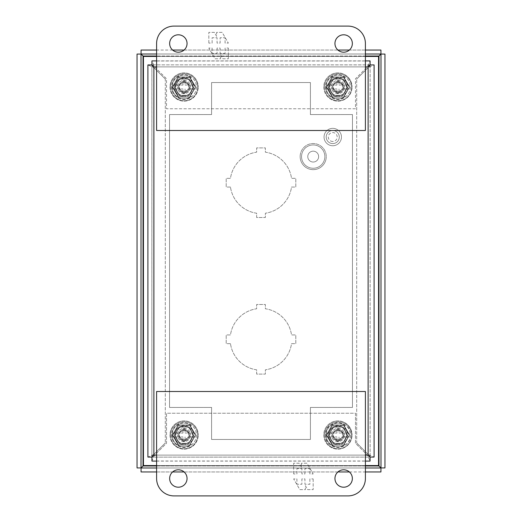 <?xml version="1.0" encoding="UTF-8"?>
<svg xmlns="http://www.w3.org/2000/svg" width="522" height="522" viewBox="0 0 522 522"><rect width="100%" height="100%" fill="white"/><g stroke="black" fill="none" stroke-linecap="round" stroke-linejoin="round"><path stroke-width="0.39" stroke-dasharray="2.61 1.96" d="M190.85 425.293A11.869 11.869 0 0 0 172.156 435.002A11.869 11.869 0 0 1 190.85 425.293L190.85 429.606L190.85 425.293M190.85 440.398A8.698 8.698 0 0 1 175.32 435.002A8.698 8.698 0 0 1 190.85 429.606A8.698 8.698 0 0 0 175.32 435.002A8.698 8.698 0 0 0 190.85 440.398L190.85 444.711A11.869 11.869 0 0 1 172.156 435.002A11.869 11.869 0 0 0 190.85 444.711L190.85 440.398M184.025 441.612A6.61 6.61 0 0 1 177.408 435.002A6.61 6.61 0 0 0 184.025 441.612A6.61 6.61 0 0 0 190.634 435.002A6.61 6.61 0 0 1 184.025 441.612M184.025 430.441A4.561 4.561 0 0 1 188.579 435.002A4.561 4.561 0 0 1 184.025 439.557A4.561 4.561 0 0 1 179.464 435.002A4.561 4.561 0 0 1 184.025 430.441M184.025 428.386A6.61 6.61 0 0 1 190.634 435.002A6.61 6.61 0 0 0 184.025 428.386A6.61 6.61 0 0 0 177.408 435.002A6.61 6.61 0 0 1 184.025 428.386M178.87 435.002A5.148 5.148 0 0 0 184.025 440.15A5.148 5.148 0 0 0 189.173 435.002A5.148 5.148 0 0 0 184.025 429.847A5.148 5.148 0 0 0 178.87 435.002A5.148 5.148 0 0 0 184.025 440.15A5.148 5.148 0 0 0 189.173 435.002A5.148 5.148 0 0 0 184.025 429.847A5.148 5.148 0 0 0 178.87 435.002M171.601 435.002A12.424 12.424 0 0 0 184.025 447.426A12.424 12.424 0 0 0 196.448 435.002A12.424 12.424 0 0 0 184.025 422.579A12.424 12.424 0 0 0 171.601 435.002C172.032 441.39 175.333 445.449 181.499 447.165L187.111 447.034L192.089 444.45C194.921 441.932 196.376 438.787 196.448 435.002C196.376 431.218 194.921 428.066 192.089 425.554C188.984 423.016 185.454 422.109 181.499 422.833C175.333 424.556 172.032 428.608 171.594 435.002M173.017 436.914L182.981 436.914L173.017 436.914A11.171 11.171 0 0 1 173.017 433.084L182.981 433.084L173.017 433.084M180.07 436.914A4.391 4.391 0 0 0 182.981 439.27L182.981 441.09L185.069 441.09L185.069 439.27A4.391 4.391 0 0 0 187.979 436.914L195.032 436.914L187.979 436.914M195.032 433.084L185.069 433.084L195.032 433.084A11.171 11.171 0 0 1 195.032 436.914M187.979 433.084A4.391 4.391 0 0 0 185.069 430.735L185.069 428.908L182.981 428.908L182.981 430.735A4.391 4.391 0 0 0 180.07 433.084M182.981 430.735L182.981 433.084L182.981 428.908L185.069 428.908L185.069 433.084L185.069 430.735M185.069 439.27L185.069 436.914L185.069 441.09L182.981 441.09L182.981 436.914L182.981 439.27M184.142 96.779A9.572 9.572 0 0 1 174.57 87.207A9.572 9.572 0 0 1 184.142 77.641A9.572 9.572 0 0 0 174.57 87.207A9.572 9.572 0 0 0 184.142 96.779A9.572 9.572 0 0 0 193.714 87.207A9.572 9.572 0 0 0 184.142 77.641A9.572 9.572 0 0 1 193.714 87.207A9.572 9.572 0 0 1 184.142 96.779A9.572 9.572 0 0 0 193.714 87.207A9.572 9.572 0 0 0 184.142 77.641M184.142 96.955L189.532 96.955A11.138 11.138 0 0 0 189.884 96.753L195.28 87.409A11.138 11.138 0 0 0 195.28 87.004L189.884 77.667A11.138 11.138 0 0 0 189.532 77.465A11.138 11.138 0 0 1 189.884 77.667L195.28 87.004A11.138 11.138 0 0 1 195.28 87.409L189.884 96.753A11.138 11.138 0 0 1 189.532 96.955L178.752 96.955A11.138 11.138 0 0 1 178.4 96.753L173.01 87.409A11.138 11.138 0 0 1 173.01 87.004L178.4 77.667A11.138 11.138 0 0 1 178.752 77.465A11.138 11.138 0 0 0 178.4 77.667L173.01 87.004A11.138 11.138 0 0 0 173.01 87.409L178.4 96.753A11.138 11.138 0 0 0 178.752 96.955L184.142 96.955M189.532 77.465L178.752 77.465L189.532 77.465M184.142 100.779A13.572 13.572 0 0 0 197.714 87.207A13.572 13.572 0 0 0 184.142 73.635A13.572 13.572 0 0 0 170.57 87.207A13.572 13.572 0 0 0 184.142 100.779A13.572 13.572 0 0 0 197.714 87.207A13.572 13.572 0 0 0 184.142 73.635A13.572 13.572 0 0 0 170.57 87.207A13.572 13.572 0 0 0 184.142 100.779M184.142 92.74A5.533 5.533 0 0 1 178.609 87.207A5.533 5.533 0 0 1 184.142 81.673A5.533 5.533 0 0 1 189.675 87.207A5.533 5.533 0 0 1 184.142 92.74A5.533 5.533 0 0 1 178.609 87.207A5.533 5.533 0 0 1 184.142 81.673A5.533 5.533 0 0 1 189.675 87.207A5.533 5.533 0 0 1 184.142 92.74M193.466 87.207L188.807 79.135L179.483 79.135L174.818 87.207L179.483 95.285L188.807 95.285L193.466 87.207L188.807 79.135L179.483 79.135L174.818 87.207L179.483 95.285L188.807 95.285L193.466 87.207M184.142 444.777A9.572 9.572 0 0 1 174.57 435.211A9.572 9.572 0 0 1 184.142 425.639A9.572 9.572 0 0 0 174.57 435.211A9.572 9.572 0 0 0 184.142 444.777A9.572 9.572 0 0 0 193.714 435.211A9.572 9.572 0 0 0 184.142 425.639A9.572 9.572 0 0 1 193.714 435.211A9.572 9.572 0 0 1 184.142 444.777A9.572 9.572 0 0 0 193.714 435.211A9.572 9.572 0 0 0 184.142 425.639M184.142 444.953L189.532 444.953A11.138 11.138 0 0 0 189.884 444.751L195.28 435.413A11.138 11.138 0 0 0 195.28 435.009L189.884 425.665A11.138 11.138 0 0 0 189.532 425.463A11.138 11.138 0 0 1 189.884 425.665L195.28 435.009A11.138 11.138 0 0 1 195.28 435.413L189.884 444.751A11.138 11.138 0 0 1 189.532 444.953L178.752 444.953A11.138 11.138 0 0 1 178.4 444.751L173.01 435.413A11.138 11.138 0 0 1 173.01 435.009L178.4 425.665A11.138 11.138 0 0 1 178.752 425.463A11.138 11.138 0 0 0 178.4 425.665L173.01 435.009A11.138 11.138 0 0 0 173.01 435.413L178.4 444.751A11.138 11.138 0 0 0 178.752 444.953L184.142 444.953M189.532 425.463L178.752 425.463L189.532 425.463M184.142 448.783A13.572 13.572 0 0 0 197.714 435.211A13.572 13.572 0 0 0 184.142 421.639A13.572 13.572 0 0 0 170.57 435.211A13.572 13.572 0 0 0 184.142 448.783A13.572 13.572 0 0 0 197.714 435.211A13.572 13.572 0 0 0 184.142 421.639A13.572 13.572 0 0 0 170.57 435.211A13.572 13.572 0 0 0 184.142 448.783M184.142 440.744A5.533 5.533 0 0 1 178.609 435.211A5.533 5.533 0 0 1 184.142 429.678A5.533 5.533 0 0 1 189.675 435.211A5.533 5.533 0 0 1 184.142 440.744A5.533 5.533 0 0 1 178.609 435.211A5.533 5.533 0 0 1 184.142 429.678A5.533 5.533 0 0 1 189.675 435.211A5.533 5.533 0 0 1 184.142 440.744M193.466 435.211L188.807 427.133L179.483 427.133L174.818 435.211L179.483 443.282L188.807 443.282L193.466 435.211L188.807 427.133L179.483 427.133L174.818 435.211L179.483 443.282L188.807 443.282L193.466 435.211M338.099 444.777A9.572 9.572 0 0 1 328.527 435.211A9.572 9.572 0 0 1 338.099 425.639A9.572 9.572 0 0 0 328.527 435.211A9.572 9.572 0 0 0 338.099 444.777A9.572 9.572 0 0 0 347.665 435.211A9.572 9.572 0 0 0 338.099 425.639A9.572 9.572 0 0 1 347.665 435.211A9.572 9.572 0 0 1 338.099 444.777A9.572 9.572 0 0 0 347.665 435.211A9.572 9.572 0 0 0 338.099 425.639M338.099 444.953L343.489 444.953A11.138 11.138 0 0 0 343.841 444.751L349.231 435.413A11.138 11.138 0 0 0 349.231 435.009L343.841 425.665A11.138 11.138 0 0 0 343.489 425.463A11.138 11.138 0 0 1 343.841 425.665L349.231 435.009A11.138 11.138 0 0 1 349.231 435.413L343.841 444.751A11.138 11.138 0 0 1 343.489 444.953L332.71 444.953A11.138 11.138 0 0 1 332.357 444.751L326.961 435.413A11.138 11.138 0 0 1 326.961 435.009L332.357 425.665A11.138 11.138 0 0 1 332.71 425.463A11.138 11.138 0 0 0 332.357 425.665L326.961 435.009A11.138 11.138 0 0 0 326.961 435.413L332.357 444.751A11.138 11.138 0 0 0 332.71 444.953L338.099 444.953M343.489 425.463L332.71 425.463L343.489 425.463M338.099 448.783A13.572 13.572 0 0 0 351.671 435.211A13.572 13.572 0 0 0 338.099 421.639A13.572 13.572 0 0 0 324.527 435.211A13.572 13.572 0 0 0 338.099 448.783A13.572 13.572 0 0 0 351.671 435.211A13.572 13.572 0 0 0 338.099 421.639A13.572 13.572 0 0 0 324.527 435.211A13.572 13.572 0 0 0 338.099 448.783M338.099 440.744A5.533 5.533 0 0 1 332.566 435.211A5.533 5.533 0 0 1 338.099 429.678A5.533 5.533 0 0 1 343.633 435.211A5.533 5.533 0 0 1 338.099 440.744A5.533 5.533 0 0 1 332.566 435.211A5.533 5.533 0 0 1 338.099 429.678A5.533 5.533 0 0 1 343.633 435.211A5.533 5.533 0 0 1 338.099 440.744M347.424 435.211L342.758 427.133L333.434 427.133L328.775 435.211L333.434 443.282L342.758 443.282L347.424 435.211L342.758 427.133L333.434 427.133L328.775 435.211L333.434 443.282L342.758 443.282L347.424 435.211M184.025 426.298A8.698 8.698 0 0 1 192.722 435.002A8.698 8.698 0 0 1 184.025 443.7A8.698 8.698 0 0 0 192.722 435.002A8.698 8.698 0 0 0 184.025 426.298A8.698 8.698 0 0 0 175.32 435.002A8.698 8.698 0 0 0 184.025 443.7A8.698 8.698 0 0 1 175.32 435.002A8.698 8.698 0 0 1 184.025 426.298M184.025 78.3A8.698 8.698 0 0 1 192.722 86.998A8.698 8.698 0 0 1 184.025 95.702A8.698 8.698 0 0 0 192.722 86.998A8.698 8.698 0 0 0 184.025 78.3A8.698 8.698 0 0 0 175.32 86.998A8.698 8.698 0 0 0 184.025 95.702A8.698 8.698 0 0 1 175.32 86.998A8.698 8.698 0 0 1 184.025 78.3M337.975 78.3A8.698 8.698 0 0 1 346.68 86.998A8.698 8.698 0 0 1 337.975 95.702A8.698 8.698 0 0 0 346.68 86.998A8.698 8.698 0 0 0 337.975 78.3A8.698 8.698 0 0 0 329.278 86.998A8.698 8.698 0 0 0 337.975 95.702A8.698 8.698 0 0 1 329.278 86.998A8.698 8.698 0 0 1 337.975 78.3M337.975 426.298A8.698 8.698 0 0 1 346.68 435.002A8.698 8.698 0 0 1 337.975 443.7A8.698 8.698 0 0 0 346.68 435.002A8.698 8.698 0 0 0 337.975 426.298A8.698 8.698 0 0 0 329.278 435.002A8.698 8.698 0 0 0 337.975 443.7A8.698 8.698 0 0 1 329.278 435.002A8.698 8.698 0 0 1 337.975 426.298M230.476 187.052L226.202 187.052L226.202 178.348L230.476 178.348A30.831 30.831 0 0 1 256.648 152.176L256.648 147.902L265.352 147.902L265.352 152.176A30.831 30.831 0 0 1 291.524 178.348L295.798 178.348L295.798 187.052L291.524 187.052A30.831 30.831 0 0 1 265.352 213.224L265.352 217.498L256.648 217.498L256.648 213.224A30.831 30.831 0 0 1 230.476 187.052A30.831 30.831 0 0 0 256.648 213.224L256.648 217.498L265.352 217.498L265.352 213.224A30.831 30.831 0 0 0 291.524 187.052L295.798 187.052L295.798 178.348L291.524 178.348A30.831 30.831 0 0 0 265.352 152.176L265.352 147.902L256.648 147.902L256.648 152.176A30.831 30.831 0 0 0 230.476 178.348L226.202 178.348L226.202 187.052L230.476 187.052M230.476 343.652L226.202 343.652L226.202 334.948L230.476 334.948A30.831 30.831 0 0 1 256.648 308.776L256.648 304.502L265.352 304.502L265.352 308.776A30.831 30.831 0 0 1 291.524 334.948L295.798 334.948L295.798 343.652L291.524 343.652A30.831 30.831 0 0 1 265.352 369.824L265.352 374.098L256.648 374.098L256.648 369.824A30.831 30.831 0 0 1 230.476 343.652A30.831 30.831 0 0 0 256.648 369.824L256.648 374.098L265.352 374.098L265.352 369.824A30.831 30.831 0 0 0 291.524 343.652L295.798 343.652L295.798 334.948L291.524 334.948A30.831 30.831 0 0 0 265.352 308.776L265.352 304.502L256.648 304.502L256.648 308.776A30.831 30.831 0 0 0 230.476 334.948L226.202 334.948L226.202 343.652L230.476 343.652M141.064 54.007L380.936 54.007L380.936 50.04L141.064 50.04L141.064 54.007M380.988 54.066L380.988 467.934L384.955 467.934L384.955 54.066L380.988 54.066M380.936 467.993L141.064 467.993L141.064 471.96L380.936 471.96L380.936 467.993M141.012 467.934L141.012 54.066L137.045 54.066L137.045 467.934L141.012 467.934M365.4 54.007L156.6 54.007M156.6 467.993L365.4 467.993M365.4 50.04L349.388 50.04M337.917 50.04L184.083 50.04M172.612 50.04L156.6 50.04M156.6 471.96L172.612 471.96M184.083 471.96L337.917 471.96M349.388 471.96L365.4 471.96M332.755 143.583A6.545 6.545 0 0 1 326.217 137.045A6.545 6.545 0 0 1 332.755 130.5A6.545 6.545 0 0 0 326.217 137.045A6.545 6.545 0 0 0 332.755 143.583A6.545 6.545 0 0 0 339.3 137.045A6.545 6.545 0 0 0 332.755 130.5A6.545 6.545 0 0 1 339.3 137.045A6.545 6.545 0 0 1 332.755 143.583M332.755 141.495A4.457 4.457 0 0 1 328.305 137.045A4.457 4.457 0 0 1 332.755 132.588A4.457 4.457 0 0 1 337.212 137.045A4.457 4.457 0 0 1 332.755 141.495M332.755 145.742A8.698 8.698 0 0 1 324.058 137.045A8.698 8.698 0 0 1 332.755 128.34A8.698 8.698 0 0 0 324.058 137.045A8.698 8.698 0 0 0 332.755 145.742A8.698 8.698 0 0 0 341.46 137.045A8.698 8.698 0 0 0 332.755 128.34A8.698 8.698 0 0 1 341.46 137.045A8.698 8.698 0 0 1 332.755 145.742M352.35 43.502A8.698 8.698 0 0 0 343.652 34.798A8.698 8.698 0 0 0 334.948 43.502A8.698 8.698 0 0 0 343.652 52.2A8.698 8.698 0 0 0 352.35 43.502M187.052 43.502A8.698 8.698 0 0 0 178.348 34.798A8.698 8.698 0 0 0 169.65 43.502A8.698 8.698 0 0 0 178.348 52.2A8.698 8.698 0 0 0 187.052 43.502M174.002 26.1A17.402 17.402 0 0 0 156.6 43.502L156.6 130.5L365.4 130.5L365.4 43.502A17.402 17.402 0 0 0 347.998 26.1L174.002 26.1M208.833 43.098L208.833 32.364L214.34 32.364L216.61 36.299L216.61 32.364L222.157 32.364L228.362 43.098L225.073 43.098L225.073 37.728L220.121 37.728L220.121 43.098L217.067 43.098L217.067 37.728L212.121 37.728L212.121 43.098L208.833 43.098L212.121 43.098L212.121 37.728L217.067 37.728L217.067 43.098L220.121 43.098L220.121 37.728L225.073 37.728L225.073 43.098L228.362 43.098L222.157 32.364L216.61 32.364L216.61 36.299L214.34 32.364L208.833 32.364L208.833 43.098M228.362 48.05L228.362 58.784L222.855 58.784L220.584 54.849L220.584 58.784L215.038 58.784L208.833 48.05L212.121 48.05L212.121 53.414L217.067 53.414L217.067 48.05L220.121 48.05L220.121 53.414L225.073 53.414L225.073 48.05L228.362 48.05L225.073 48.05L225.073 53.414L220.121 53.414L220.121 48.05L217.067 48.05L217.067 53.414L212.121 53.414L212.121 48.05L208.833 48.05L215.038 58.784L220.584 58.784L220.584 54.849L222.855 58.784L228.362 58.784L228.362 48.05M169.65 478.498A8.698 8.698 0 0 0 178.348 487.202A8.698 8.698 0 0 0 187.052 478.498A8.698 8.698 0 0 0 178.348 469.8A8.698 8.698 0 0 0 169.65 478.498M334.948 478.498A8.698 8.698 0 0 0 343.652 487.202A8.698 8.698 0 0 0 352.35 478.498A8.698 8.698 0 0 0 343.652 469.8A8.698 8.698 0 0 0 334.948 478.498M347.998 495.9A17.402 17.402 0 0 0 365.4 478.498L365.4 391.5L156.6 391.5L156.6 478.498A17.402 17.402 0 0 0 174.002 495.9L347.998 495.9M313.167 478.902L313.167 489.636L307.66 489.636L305.39 485.701L305.39 489.636L299.843 489.636L293.638 478.902L296.927 478.902L296.927 484.272L301.879 484.272L301.879 478.902L304.933 478.902L304.933 484.272L309.879 484.272L309.879 478.902L313.167 478.902L309.879 478.902L309.879 484.272L304.933 484.272L304.933 478.902L301.879 478.902L301.879 484.272L296.927 484.272L296.927 478.902L293.638 478.902L299.843 489.636L305.39 489.636L305.39 485.701L307.66 489.636L313.167 489.636L313.167 478.902M293.638 473.95L293.638 463.216L299.145 463.216L301.416 467.151L301.416 463.216L306.962 463.216L313.167 473.95L309.879 473.95L309.879 468.586L304.933 468.586L304.933 473.95L301.879 473.95L301.879 468.586L296.927 468.586L296.927 473.95L293.638 473.95L296.927 473.95L296.927 468.586L301.879 468.586L301.879 473.95L304.933 473.95L304.933 468.586L309.879 468.586L309.879 473.95L313.167 473.95L306.962 463.216L301.416 463.216L301.416 467.151L299.145 463.216L293.638 463.216L293.638 473.95M156.6 461.102L365.4 461.102M365.4 60.898L156.6 60.898M148 457.076L147.902 64.924L153.886 67.638L153.886 454.362L148 457.076L151.902 457.076L153.886 455.112L153.886 66.888L368.114 66.888L368.114 455.112L153.886 455.112L151.922 457.102L151.922 461.004L154.636 455.112L166.538 443.211L166.538 413.248L355.462 413.248L355.462 443.211L367.364 455.112L370.078 461.004L370.078 457.102L151.922 457.135L370.078 457.135L368.114 455.112L370.098 457.076L374 457.076L368.114 454.362L368.819 455.602L370.215 455.602M374 457.076L374.098 64.924L370.098 64.924L368.114 66.888L370.078 64.865L151.922 64.865L370.078 64.898L370.078 60.996L367.364 66.888L355.462 78.789L355.462 108.752L166.538 108.752L166.538 78.789L154.636 66.888L151.922 60.996L151.922 64.898L153.886 66.888L151.869 64.924L151.869 457.076L151.902 64.924L148 64.924M151.922 461.004L370.078 461.004M151.922 60.996L370.078 60.996M370.098 64.924L368.114 67.638L374 64.924M370.131 64.924L370.131 457.076L370.131 64.924M151.902 64.924L153.886 67.638L153.886 454.362L151.902 457.076M153.181 455.602L151.785 455.602M165.298 79.05L153.886 67.638L165.298 79.05L165.298 442.95L165.298 79.05M153.886 454.362L165.298 442.95L153.886 454.362M153.181 66.398L151.785 66.398M370.078 457.102L368.604 455.823L368.604 457.213M368.604 455.823L367.364 455.112L355.462 443.211L355.462 413.248L166.538 413.248L166.538 443.211L154.636 455.112L153.396 455.823L153.396 457.213M349.629 435.002L343.802 424.908L332.149 424.908L326.322 435.002L332.149 445.09L343.802 445.09L349.629 435.002L343.802 424.908L332.149 424.908L326.322 435.002L332.149 445.09L343.802 445.09L349.629 435.002M195.678 435.002L189.851 424.908L178.198 424.908L172.371 435.002L178.198 445.09L189.851 445.09L195.678 435.002L189.851 424.908L178.198 424.908L172.371 435.002L178.198 445.09L189.851 445.09L195.678 435.002M153.396 455.823L151.922 457.102M368.819 455.602L370.098 457.076M368.819 66.398L370.215 66.398M356.702 442.95L368.114 454.362L356.702 442.95L356.702 79.05L356.702 442.95M368.114 67.638L356.702 79.05L368.114 67.638L368.114 454.362L368.114 67.638M370.078 64.898L367.364 66.888L355.462 78.789L355.462 108.752L166.538 108.752L166.538 78.789L154.636 66.888L151.922 64.898M368.604 66.177L368.604 64.787M153.396 66.177L153.396 64.787M332.149 97.092L343.802 97.092L349.629 86.998L343.802 76.91L332.149 76.91L326.322 86.998L332.149 97.092L343.802 97.092L349.629 86.998L343.802 76.91L332.149 76.91L326.322 86.998L332.149 97.092M178.198 97.092L189.851 97.092L195.678 86.998L189.851 76.91L178.198 76.91L172.371 86.998L178.198 97.092L189.851 97.092L195.678 86.998L189.851 76.91L178.198 76.91L172.371 86.998L178.198 97.092M300.15 156.6A13.05 13.05 0 0 0 313.2 169.65A13.05 13.05 0 0 0 326.25 156.6A13.05 13.05 0 0 1 313.2 169.65A13.05 13.05 0 0 1 300.15 156.6A13.05 13.05 0 0 1 313.2 143.55A13.05 13.05 0 0 1 326.25 156.6A13.05 13.05 0 0 0 313.2 143.55A13.05 13.05 0 0 0 300.15 156.6M301.54 156.6A11.66 11.66 0 0 0 313.2 168.26A11.66 11.66 0 0 0 324.86 156.6A11.66 11.66 0 0 1 313.2 168.26A11.66 11.66 0 0 1 301.54 156.6A11.66 11.66 0 0 1 313.2 144.94A11.66 11.66 0 0 1 324.86 156.6A11.66 11.66 0 0 0 313.2 144.94A11.66 11.66 0 0 0 301.54 156.6M307.765 156.6A5.435 5.435 0 0 1 313.2 151.165A5.435 5.435 0 0 1 318.635 156.6A5.435 5.435 0 0 1 313.2 162.035A5.435 5.435 0 0 1 307.765 156.6A5.435 5.435 0 0 1 313.2 151.165A5.435 5.435 0 0 1 318.635 156.6A5.435 5.435 0 0 1 313.2 162.035A5.435 5.435 0 0 1 307.765 156.6M338.099 96.779A9.572 9.572 0 0 1 328.527 87.207A9.572 9.572 0 0 1 338.099 77.641A9.572 9.572 0 0 0 328.527 87.207A9.572 9.572 0 0 0 338.099 96.779A9.572 9.572 0 0 0 347.665 87.207A9.572 9.572 0 0 0 338.099 77.641A9.572 9.572 0 0 1 347.665 87.207A9.572 9.572 0 0 1 338.099 96.779A9.572 9.572 0 0 0 347.665 87.207A9.572 9.572 0 0 0 338.099 77.641M338.099 96.955L343.489 96.955A11.138 11.138 0 0 0 343.841 96.753L349.231 87.409A11.138 11.138 0 0 0 349.231 87.004L343.841 77.667A11.138 11.138 0 0 0 343.489 77.465A11.138 11.138 0 0 1 343.841 77.667L349.231 87.004A11.138 11.138 0 0 1 349.231 87.409L343.841 96.753A11.138 11.138 0 0 1 343.489 96.955L332.71 96.955A11.138 11.138 0 0 1 332.357 96.753L326.961 87.409A11.138 11.138 0 0 1 326.961 87.004L332.357 77.667A11.138 11.138 0 0 1 332.71 77.465A11.138 11.138 0 0 0 332.357 77.667L326.961 87.004A11.138 11.138 0 0 0 326.961 87.409L332.357 96.753A11.138 11.138 0 0 0 332.71 96.955L338.099 96.955M343.489 77.465L332.71 77.465L343.489 77.465M338.099 100.779A13.572 13.572 0 0 0 351.671 87.207A13.572 13.572 0 0 0 338.099 73.635A13.572 13.572 0 0 0 324.527 87.207A13.572 13.572 0 0 0 338.099 100.779A13.572 13.572 0 0 0 351.671 87.207A13.572 13.572 0 0 0 338.099 73.635A13.572 13.572 0 0 0 324.527 87.207A13.572 13.572 0 0 0 338.099 100.779M338.099 92.74A5.533 5.533 0 0 1 332.566 87.207A5.533 5.533 0 0 1 338.099 81.673A5.533 5.533 0 0 1 343.633 87.207A5.533 5.533 0 0 1 338.099 92.74A5.533 5.533 0 0 1 332.566 87.207A5.533 5.533 0 0 1 338.099 81.673A5.533 5.533 0 0 1 343.633 87.207A5.533 5.533 0 0 1 338.099 92.74M347.424 87.207L342.758 79.135L333.434 79.135L328.775 87.207L333.434 95.285L342.758 95.285L347.424 87.207L342.758 79.135L333.434 79.135L328.775 87.207L333.434 95.285L342.758 95.285L347.424 87.207M323.777 86.998A14.127 14.127 0 0 0 337.91 101.131A14.127 14.127 0 0 0 352.037 86.998A14.127 14.127 0 0 1 337.91 101.131A14.127 14.127 0 0 1 323.777 86.998A14.127 14.127 0 0 1 337.91 72.871A14.127 14.127 0 0 1 352.037 86.998A14.127 14.127 0 0 0 337.91 72.871A14.127 14.127 0 0 0 323.777 86.998M169.963 435.002A14.127 14.127 0 0 0 184.09 449.129A14.127 14.127 0 0 0 198.223 435.002A14.127 14.127 0 0 1 184.09 449.129A14.127 14.127 0 0 1 169.963 435.002A14.127 14.127 0 0 1 184.09 420.869A14.127 14.127 0 0 1 198.223 435.002A14.127 14.127 0 0 0 184.09 420.869A14.127 14.127 0 0 0 169.963 435.002M169.963 86.998A14.127 14.127 0 0 0 184.09 101.131A14.127 14.127 0 0 0 198.223 86.998A14.127 14.127 0 0 1 184.09 101.131A14.127 14.127 0 0 1 169.963 86.998A14.127 14.127 0 0 1 184.09 72.871A14.127 14.127 0 0 1 198.223 86.998A14.127 14.127 0 0 0 184.09 72.871A14.127 14.127 0 0 0 169.963 86.998M323.777 435.002A14.127 14.127 0 0 0 337.91 449.129A14.127 14.127 0 0 0 352.037 435.002A14.127 14.127 0 0 1 337.91 449.129A14.127 14.127 0 0 1 323.777 435.002A14.127 14.127 0 0 1 337.91 420.869A14.127 14.127 0 0 1 352.037 435.002A14.127 14.127 0 0 0 337.91 420.869A14.127 14.127 0 0 0 323.777 435.002M143.446 465.552L143.446 56.448L378.554 56.448L378.554 465.552L143.446 465.552M211.586 407.441L211.586 439.452L310.414 439.452L310.414 407.441L352.454 407.441L352.454 114.559L310.414 114.559L310.414 82.548L211.586 82.548L211.586 114.559L169.546 114.559L169.546 407.441L211.586 407.441L211.586 439.452L310.414 439.452L310.414 407.441L352.454 407.441L352.454 114.559L310.414 114.559L310.414 82.548L211.586 82.548L211.586 114.559L169.546 114.559L169.546 407.441L211.586 407.441M365.4 56.448L156.6 56.448M156.6 465.552L365.4 465.552M190.85 77.289A11.869 11.869 0 0 0 172.156 86.998A11.869 11.869 0 0 1 190.85 77.289L190.85 81.602L190.85 77.289M190.85 92.394A8.698 8.698 0 0 1 175.32 86.998A8.698 8.698 0 0 1 190.85 81.602A8.698 8.698 0 0 0 175.32 86.998A8.698 8.698 0 0 0 190.85 92.394L190.85 96.707A11.869 11.869 0 0 1 172.156 86.998A11.869 11.869 0 0 0 190.85 96.707L190.85 92.394M184.025 93.614A6.61 6.61 0 0 1 177.408 86.998A6.61 6.61 0 0 0 184.025 93.614A6.61 6.61 0 0 0 190.634 86.998A6.61 6.61 0 0 1 184.025 93.614M184.025 82.443A4.561 4.561 0 0 1 188.579 86.998A4.561 4.561 0 0 1 184.025 91.559A4.561 4.561 0 0 1 179.464 86.998A4.561 4.561 0 0 1 184.025 82.443M184.025 80.388A6.61 6.61 0 0 1 190.634 86.998A6.61 6.61 0 0 0 184.025 80.388A6.61 6.61 0 0 0 177.408 86.998A6.61 6.61 0 0 1 184.025 80.388M178.87 86.998A5.148 5.148 0 0 0 184.025 92.153A5.148 5.148 0 0 0 189.173 86.998A5.148 5.148 0 0 0 184.025 81.85A5.148 5.148 0 0 0 178.87 86.998A5.148 5.148 0 0 0 184.025 92.153A5.148 5.148 0 0 0 189.173 86.998A5.148 5.148 0 0 0 184.025 81.85A5.148 5.148 0 0 0 178.87 86.998M171.601 86.998A12.424 12.424 0 0 0 184.025 99.421A12.424 12.424 0 0 0 196.448 86.998A12.424 12.424 0 0 0 184.025 74.574A12.424 12.424 0 0 0 171.601 86.998C172.032 93.392 175.333 97.444 181.499 99.167L187.111 99.036L192.089 96.446C194.921 93.934 196.376 90.782 196.448 86.998C196.376 83.213 194.921 80.068 192.089 77.55C188.984 75.011 185.454 74.104 181.499 74.835C175.333 76.551 172.032 80.61 171.594 86.998M173.017 88.916L182.981 88.916L173.017 88.916A11.171 11.171 0 0 1 173.017 85.086L182.981 85.086L173.017 85.086M180.07 88.916A4.391 4.391 0 0 0 182.981 91.265L182.981 93.092L185.069 93.092L185.069 91.265A4.391 4.391 0 0 0 187.979 88.916L195.032 88.916L187.979 88.916M195.032 85.086L185.069 85.086L195.032 85.086A11.171 11.171 0 0 1 195.032 88.916M187.979 85.086A4.391 4.391 0 0 0 185.069 82.73L185.069 80.91L182.981 80.91L182.981 82.73A4.391 4.391 0 0 0 180.07 85.086M182.981 82.73L182.981 85.086L182.981 80.91L185.069 80.91L185.069 85.086L185.069 82.73M185.069 91.265L185.069 88.916L185.069 93.092L182.981 93.092L182.981 88.916L182.981 91.265M344.801 77.289A11.869 11.869 0 0 0 326.113 86.998A11.869 11.869 0 0 1 344.801 77.289L344.801 81.602L344.801 77.289M344.801 92.394A8.698 8.698 0 0 1 329.278 86.998A8.698 8.698 0 0 1 344.801 81.602A8.698 8.698 0 0 0 329.278 86.998A8.698 8.698 0 0 0 344.801 92.394L344.801 96.707A11.869 11.869 0 0 1 326.113 86.998A11.869 11.869 0 0 0 344.801 96.707L344.801 92.394M337.975 93.614A6.61 6.61 0 0 1 331.366 86.998A6.61 6.61 0 0 0 337.975 93.614A6.61 6.61 0 0 0 344.592 86.998A6.61 6.61 0 0 1 337.975 93.614M337.975 82.443A4.561 4.561 0 0 1 342.536 86.998A4.561 4.561 0 0 1 337.975 91.559A4.561 4.561 0 0 1 333.421 86.998A4.561 4.561 0 0 1 337.975 82.443M337.975 80.388A6.61 6.61 0 0 1 344.592 86.998A6.61 6.61 0 0 0 337.975 80.388A6.61 6.61 0 0 0 331.366 86.998A6.61 6.61 0 0 1 337.975 80.388M332.827 86.998A5.148 5.148 0 0 0 337.975 92.153A5.148 5.148 0 0 0 343.13 86.998A5.148 5.148 0 0 0 337.975 81.85A5.148 5.148 0 0 0 332.827 86.998A5.148 5.148 0 0 0 337.975 92.153A5.148 5.148 0 0 0 343.13 86.998A5.148 5.148 0 0 0 337.975 81.85A5.148 5.148 0 0 0 332.827 86.998M325.552 86.998A12.424 12.424 0 0 0 337.975 99.421A12.424 12.424 0 0 0 350.399 86.998A12.424 12.424 0 0 0 337.975 74.574A12.424 12.424 0 0 0 325.552 86.998C325.982 93.392 329.291 97.444 335.457 99.167L341.068 99.036L346.047 96.446C348.879 93.934 350.327 90.782 350.406 86.998C350.327 83.213 348.879 80.068 346.047 77.55C342.934 75.011 339.404 74.104 335.457 74.835C329.291 76.551 325.982 80.61 325.552 86.998M326.968 88.916L336.931 88.916L326.968 88.916A11.171 11.171 0 0 1 326.968 85.086L336.931 85.086L326.968 85.086M334.021 88.916A4.391 4.391 0 0 0 336.931 91.265L336.931 93.092L339.019 93.092L339.019 91.265A4.391 4.391 0 0 0 341.93 88.916L348.983 88.916L341.93 88.916M348.983 85.086L339.019 85.086L348.983 85.086A11.171 11.171 0 0 1 348.983 88.916M341.93 85.086A4.391 4.391 0 0 0 339.019 82.73L339.019 80.91L336.931 80.91L336.931 82.73A4.391 4.391 0 0 0 334.021 85.086M336.931 82.73L336.931 85.086L336.931 80.91L339.019 80.91L339.019 85.086L339.019 82.73M339.019 91.265L339.019 88.916L339.019 93.092L336.931 93.092L336.931 88.916L336.931 91.265M344.801 425.293A11.869 11.869 0 0 0 326.113 435.002A11.869 11.869 0 0 1 344.801 425.293L344.801 429.606L344.801 425.293M344.801 440.398A8.698 8.698 0 0 1 329.278 435.002A8.698 8.698 0 0 1 344.801 429.606A8.698 8.698 0 0 0 329.278 435.002A8.698 8.698 0 0 0 344.801 440.398L344.801 444.711A11.869 11.869 0 0 1 326.113 435.002A11.869 11.869 0 0 0 344.801 444.711L344.801 440.398M337.975 441.612A6.61 6.61 0 0 1 331.366 435.002A6.61 6.61 0 0 0 337.975 441.612A6.61 6.61 0 0 0 344.592 435.002A6.61 6.61 0 0 1 337.975 441.612M337.975 430.441A4.561 4.561 0 0 1 342.536 435.002A4.561 4.561 0 0 1 337.975 439.557A4.561 4.561 0 0 1 333.421 435.002A4.561 4.561 0 0 1 337.975 430.441M337.975 428.386A6.61 6.61 0 0 1 344.592 435.002A6.61 6.61 0 0 0 337.975 428.386A6.61 6.61 0 0 0 331.366 435.002A6.61 6.61 0 0 1 337.975 428.386M332.827 435.002A5.148 5.148 0 0 0 337.975 440.15A5.148 5.148 0 0 0 343.13 435.002A5.148 5.148 0 0 0 337.975 429.847A5.148 5.148 0 0 0 332.827 435.002A5.148 5.148 0 0 0 337.975 440.15A5.148 5.148 0 0 0 343.13 435.002A5.148 5.148 0 0 0 337.975 429.847A5.148 5.148 0 0 0 332.827 435.002M325.552 435.002A12.424 12.424 0 0 0 337.975 447.426A12.424 12.424 0 0 0 350.399 435.002A12.424 12.424 0 0 0 337.975 422.579A12.424 12.424 0 0 0 325.552 435.002C324.782 451.028 351.169 451.034 350.406 435.002C351.169 418.97 324.782 418.97 325.552 435.002M326.968 436.914L336.931 436.914L326.968 436.914A11.171 11.171 0 0 1 326.968 433.084L336.931 433.084L326.968 433.084M334.021 436.914A4.391 4.391 0 0 0 336.931 439.27L336.931 441.09L339.019 441.09L339.019 439.27A4.391 4.391 0 0 0 341.93 436.914L348.983 436.914L341.93 436.914M348.983 433.084L339.019 433.084L348.983 433.084A11.171 11.171 0 0 1 348.983 436.914M341.93 433.084A4.391 4.391 0 0 0 339.019 430.735L339.019 428.908L336.931 428.908L336.931 430.735A4.391 4.391 0 0 0 334.021 433.084M336.931 430.735L336.931 433.084L336.931 428.908L339.019 428.908L339.019 433.084L339.019 430.735M339.019 439.27L339.019 436.914L339.019 441.09L336.931 441.09L336.931 436.914L336.931 439.27M184.142 95.696C180.129 96.178 177.304 93.347 175.66 87.207C177.304 81.073 180.129 78.241 184.142 78.724C188.155 78.241 190.98 81.073 192.625 87.207C190.98 93.347 188.155 96.178 184.142 95.696M184.142 443.693C180.129 444.176 177.304 441.344 175.66 435.211C177.304 429.071 180.129 426.239 184.142 426.722C188.155 426.239 190.98 429.071 192.625 435.211C190.98 441.344 188.155 444.176 184.142 443.693M338.099 443.693C334.087 444.176 331.261 441.344 329.617 435.211C331.261 429.071 334.087 426.239 338.099 426.722C342.112 426.239 344.938 429.071 346.582 435.211C344.938 441.344 342.112 444.176 338.099 443.693M365.4 56.03L156.6 56.03M156.6 465.97L365.4 465.97M143.028 56.03L143.028 465.97L378.972 465.97L378.972 56.03L143.028 56.03M365.4 455.112L156.6 455.112M156.6 66.888L365.4 66.888M154.636 455.112L367.364 455.112L154.636 455.112M367.364 66.888L154.636 66.888L367.364 66.888M338.099 95.696C334.087 96.178 331.261 93.347 329.617 87.207C331.261 81.073 334.087 78.241 338.099 78.724C342.112 78.241 344.938 81.073 346.582 87.207C344.938 93.347 342.112 96.178 338.099 95.696"/><path stroke-width="0.78" d="M365.4 54.007L380.936 54.007L378.972 56.03L380.988 54.066L378.972 56.03L365.4 56.03M156.6 50.04L141.064 50.04L141.064 54.007L143.028 56.03L141.064 54.007L156.6 54.007M365.4 465.97L378.972 465.97L380.988 467.934L384.955 467.934L384.955 54.066L380.988 54.066L380.988 467.934L378.972 465.97L380.936 467.993L378.972 465.97L378.972 56.03L380.936 54.007L380.936 50.04L365.4 50.04M156.6 467.993L141.064 467.993L143.028 465.97L141.012 467.934L143.028 465.97L156.6 465.97M156.6 56.03L143.028 56.03L141.012 54.066L137.045 54.066L137.045 467.934L141.012 467.934L141.012 54.066L143.028 56.03L143.028 465.97L141.064 467.993L141.064 471.96L156.6 471.96M365.4 467.993L380.936 467.993L380.936 471.96L365.4 471.96M349.388 50.04L337.917 50.04M184.083 50.04L172.612 50.04M172.612 471.96L184.083 471.96M337.917 471.96L349.388 471.96M334.948 43.502A8.698 8.698 0 0 1 343.652 34.798A8.698 8.698 0 0 1 352.35 43.502A8.698 8.698 0 0 1 343.652 52.2A8.698 8.698 0 0 1 334.948 43.502M169.65 43.502A8.698 8.698 0 0 1 178.348 34.798A8.698 8.698 0 0 1 187.052 43.502A8.698 8.698 0 0 1 178.348 52.2A8.698 8.698 0 0 1 169.65 43.502M347.998 26.1L174.002 26.1A17.402 17.402 0 0 0 156.6 43.502L156.6 130.5L365.4 130.5L365.4 43.502A17.402 17.402 0 0 0 347.998 26.1M187.052 478.498A8.698 8.698 0 0 1 178.348 487.202A8.698 8.698 0 0 1 169.65 478.498A8.698 8.698 0 0 1 178.348 469.8A8.698 8.698 0 0 1 187.052 478.498M352.35 478.498A8.698 8.698 0 0 1 343.652 487.202A8.698 8.698 0 0 1 334.948 478.498A8.698 8.698 0 0 1 343.652 469.8A8.698 8.698 0 0 1 352.35 478.498M174.002 495.9L347.998 495.9A17.402 17.402 0 0 0 365.4 478.498L365.4 391.5L156.6 391.5L156.6 478.498A17.402 17.402 0 0 0 174.002 495.9M156.6 455.112L153.886 455.112L151.869 457.076L147.902 457.076L147.902 64.924L151.869 64.924L153.886 66.888L151.922 64.865L151.922 60.898L156.6 60.898M156.6 66.888L153.886 66.888L153.886 455.112L151.922 457.135L151.922 461.102L156.6 461.102M365.4 461.102L370.078 461.102L370.078 457.135L368.114 455.112L370.131 457.076L374.098 457.076L374.098 64.924L370.131 64.924L368.114 66.888L370.078 64.865L370.078 60.898L365.4 60.898M365.4 465.552L378.554 465.552L378.554 56.448L365.4 56.448M156.6 56.448L143.446 56.448L143.446 465.552L156.6 465.552M365.4 66.888L368.114 66.888L368.114 455.112L365.4 455.112"/></g></svg>
